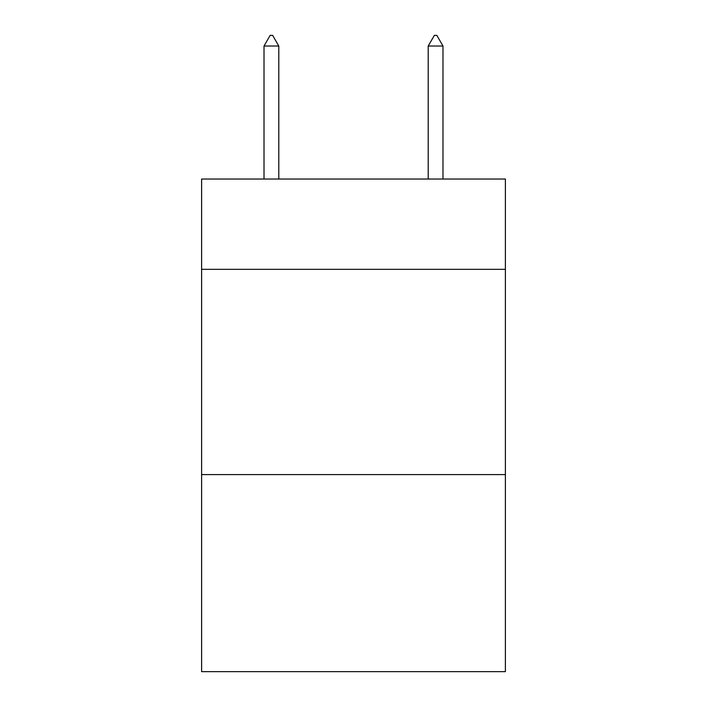 <?xml version="1.0" encoding="UTF-8"?>
<svg xmlns="http://www.w3.org/2000/svg" width="707" height="707" viewBox="0 0 707 707"><rect width="100%" height="100%" fill="white"/><g stroke="black" fill="none" stroke-linecap="round" stroke-linejoin="round"><path stroke-width="1.06" d="M505.39 269.34L505.39 179.03L201.61 179.03L201.61 269.34L505.39 269.34L505.39 671.65L201.61 671.65L201.61 269.34M505.39 474.6L201.61 474.6M278.788 46.026L272.628 35.35L270.162 35.35L264.011 46.026L278.788 46.026L278.788 179.03M264.011 46.026L264.011 179.03M434.372 35.35L436.838 35.35L442.989 46.026L428.212 46.026L434.372 35.35M442.989 179.03L442.989 46.026M428.212 179.03L428.212 46.026"/></g></svg>
